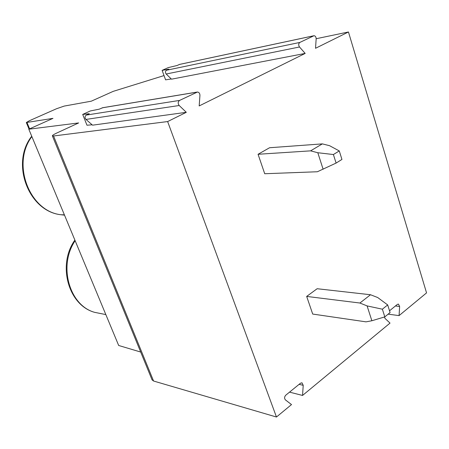 <?xml version="1.0" encoding="UTF-8"?>
<svg xmlns="http://www.w3.org/2000/svg" width="449" height="449" viewBox="0 0 449 449"><rect width="100%" height="100%" fill="white"/><g stroke="black" fill="none" stroke-linecap="round" stroke-linejoin="round"><path stroke-width="0.67" d="M316.169 38.726L348.452 31.98L426.55 292.888L399.071 315.613L388.144 314.16M140.694 352.044L118.676 345.483L28.809 129.205L52.971 118.373L26.317 122.515L29.342 120.753L56.523 108.737L64.19 106.087L91.299 101.182L113.215 91.355L164.031 75.584M384.395 317L385.04 318.42L390.018 323.1L302.547 395.446L303.215 385.332L302.042 382.874L300.521 383.193L285.732 395.221C284.34 396.86 284.234 398.415 285.412 399.891L291.508 404.577L276.466 417.02L153.564 381.021L152.048 379.832L52.365 135.851C52.365 135.345 53.824 134.408 56.748 133.039L78.659 122.931L28.809 129.205M302.547 395.446L289.526 392.134M276.466 417.02L167.64 121.561L53.543 135.991L52.365 135.851M348.452 31.98L315.535 48.29L316.158 38.883C316.096 36.975 315.383 35.914 314.025 35.707L299.814 42.447C298.456 43.609 298.349 45.125 299.5 46.988L305.185 53.414L199.182 105.936L199.94 95.418C199.889 93.431 199.07 92.292 197.493 92.006L179.583 100.419C177.888 101.8 177.765 103.5 179.202 105.509L186.307 112.312L167.64 121.561M399.071 315.613L399.632 306.487L398.448 304.091L397.427 304.355L389.524 310.781M322.348 143.882L269.574 147.738L258.063 154.276L264.714 173.735L317.376 171.754L336.099 163.071L341.947 159.44L339.276 150.943L329.555 145.689L322.348 143.882L310.607 150.853L258.063 154.276M370.515 294.74L317.146 288.724L306.673 296.413L312.706 314.064L366.002 321.849L371.867 320.754L384.81 316.876L390.086 312.571L387.683 304.927L377.699 297.53L370.515 294.74L359.902 303.024L306.673 296.413M92.14 124.8L86.966 125.22L82.695 114.428L90.288 110.965L99.229 109.169L102.905 107.676L196.814 92.118M186.307 112.312L92.556 125.17L85.978 119.428C84.648 117.722 84.76 116.274 86.326 115.073L89.284 113.72L82.695 114.428M171.282 78.962L165.586 79.855L162.128 70.364L168.869 69.174L166.478 70.252C165.21 71.239 165.12 72.491 166.192 74.006L171.507 79.181L305.185 53.414M313.615 35.797L179.746 64.364L176.928 65.543L168.291 67.591L162.128 70.364M310.607 150.853L317.808 152.733L333.394 154.535L339.276 150.943M317.808 152.733L323.117 169.234M333.394 154.535L336.099 163.071M359.902 303.024L367.091 305.904L382.38 309.198L387.683 304.927M367.091 305.904L371.867 320.754M382.38 309.198L384.81 316.876M303.215 385.332L299.107 384.338M153.564 381.021L53.543 135.991M196.651 92.191L102.125 107.844M179.583 100.419L86.326 115.073M179.202 105.509L85.978 119.428M75.146 240.72C58.044 265.651 69.32 305.494 94.644 312.341L102.293 313.873M29.612 128.846L27.002 122.555M31.868 136.575C11.13 163.868 29.589 211.44 60.89 214.734L64.521 215.15M313.52 35.836L179.274 64.482M299.814 42.447L166.478 70.252M299.5 46.988L166.192 74.006M399.632 306.487L395.44 305.971M301.694 382.789L302.042 382.874M105.835 314.586L94.644 312.341C68.287 305.258 57.124 264.798 74.882 240.097M64.387 214.824L60.89 214.734C28.629 211.372 10.282 163.341 31.722 136.215M26.317 122.515L29.05 129.099"/></g></svg>
